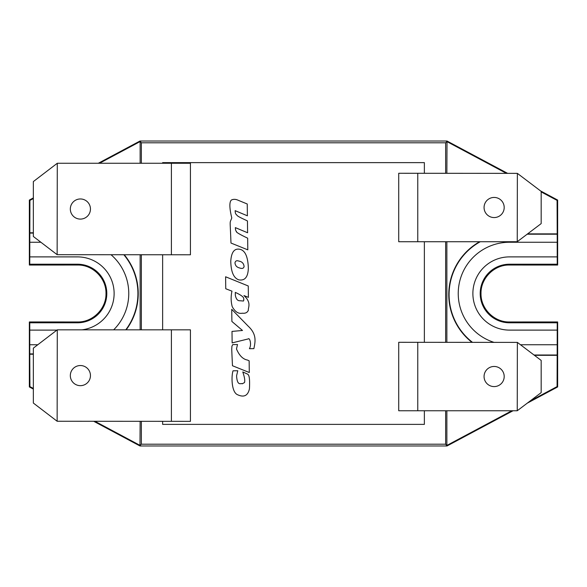<?xml version="1.0" encoding="UTF-8"?>
<svg xmlns="http://www.w3.org/2000/svg" width="587" height="587" viewBox="0 0 587 587"><rect width="100%" height="100%" fill="white"/><g stroke="black" fill="none" stroke-linecap="round" stroke-linejoin="round"><path stroke-width="0.88" d="M424.372 424.372L424.372 410.753L424.372 424.372L162.628 424.372L424.372 424.372M424.372 342.294L424.372 241.727L424.372 342.294M424.372 173.268L424.372 162.628L162.628 162.628L162.628 163.267L162.628 162.628L424.372 162.628L424.372 173.268M162.628 254.787L162.628 329.835L162.628 254.787M162.628 421.356L162.628 424.372L162.628 421.356M520.486 344.752L557.202 344.752L557.239 322.784L557.65 321.962L557.65 386.943L527.258 403.166M557.65 321.962L509.487 321.97L509.487 322.784L557.239 322.784M509.487 321.97C494.217 322.351 480.621 308.711 481.01 293.478C480.628 278.282 494.276 264.627 509.487 265.031L557.65 265.038L557.65 200.057L557.078 200.394L557.239 242.248L509.487 242.248A51.252 51.252 0 0 0 493.806 342.294M540.598 190.951L557.65 200.057M40.885 242.248L29.798 242.248L29.761 264.216L29.35 265.038L29.35 200.057L33.349 197.922M29.35 265.038L77.513 265.031L77.513 264.216L29.761 264.216M557.202 344.752L557.078 386.606L530.156 400.972M557.65 386.943L557.078 386.606M557.65 265.038L557.239 264.216L509.487 264.216A29.284 29.284 0 0 0 480.203 293.5A29.284 29.284 0 0 0 509.487 322.784M29.798 242.248L29.922 200.394L33.349 198.567M29.35 200.057L29.922 200.394M33.349 389.078L29.35 386.943L29.35 321.962L29.761 322.784L77.513 322.784A29.284 29.284 0 0 0 106.797 293.5A29.284 29.284 0 0 0 77.513 264.216M29.35 321.962L77.513 321.97C92.724 322.373 106.372 308.718 105.99 293.522C106.379 278.289 92.783 264.649 77.513 265.031M29.761 322.784L29.761 353.902L33.349 353.902M557.239 264.216L557.202 242.248M557.078 233.875L527.603 233.875M445.636 173.268L445.636 142.81L446.868 141.577L506.243 173.268M541.17 191.905L557.078 200.394M507.447 173.268L447.008 141.019L446.868 173.268M446.868 241.727L446.868 342.294M446.868 410.753L446.868 445.423L511.835 410.753M534.441 355.318L557.078 355.318M479.63 241.727A60.725 60.725 0 0 0 471.904 342.294M29.35 386.943L29.922 386.606L29.761 353.902M29.922 354.225L33.349 354.225M141.364 421.356L141.364 444.19L140.132 445.423L95.035 421.356M33.349 388.433L29.922 386.606M141.364 444.19L445.636 444.19L447.008 445.981L139.992 445.981L140.132 421.356M140.132 329.835L140.132 254.787M140.132 163.267L140.132 141.577L99.489 163.267M33.349 232.775L29.922 232.775M126.161 329.835A60.725 60.725 0 0 0 124.297 254.787M445.636 142.81L141.364 142.81L141.364 163.267M141.364 254.787L141.364 329.835M141.364 142.81L139.992 141.019L98.293 163.267M445.636 444.19L445.636 410.753M445.636 342.294L445.636 241.727M447.008 141.019L139.992 141.019M125.765 329.835A60.402 60.402 0 0 0 123.879 254.787M33.349 233.098L29.761 233.098M557.239 234.198L527.185 234.198M480.283 241.727A60.402 60.402 0 0 0 472.425 342.294M534.023 355.003L557.239 355.003M93.839 421.356L139.992 445.981M447.008 445.981L513.038 410.753M557.202 256.893L509.487 256.893A36.607 36.607 0 0 0 472.88 293.5A36.607 36.607 0 0 0 509.487 330.107L557.202 330.107M81.967 329.835A36.607 36.607 0 0 0 114.054 291.269A36.607 36.607 0 0 0 77.513 256.893L29.798 256.893M29.798 330.107L56.924 330.107M29.798 344.752L37.781 344.752M113.658 329.835A51.252 51.252 0 0 0 111.104 254.787M238.146 200.255C235.893 199.206 233.78 199.066 231.806 199.822C230.06 200.571 228.541 204.665 231.784 217.953C229.517 224.139 230.045 217.66 230.977 243.04L247.802 249.842L247.663 238.175L245.982 237.383C238.762 233.868 235.6 231.88 236.48 231.425C235.798 231.073 235.424 229.803 235.35 227.617L247.597 232.76L247.45 220.947L245.777 220.125C236.363 215.789 237.588 215.855 236.275 214.468C235.592 214.116 235.218 212.846 235.145 210.66L247.391 215.803L247.244 203.99L238.146 200.255M238.887 279.867C244.904 280.894 248.052 277.005 248.345 268.208C247.971 256.879 245.219 250.59 240.076 249.336C234.499 248.059 231.395 251.984 230.772 261.112C230.97 271.906 233.677 278.157 238.887 279.867M239.555 267.951C242.196 268.912 243.708 268.413 244.097 266.454C243.7 263.358 241.961 261.575 238.872 261.105C236.73 260.276 235.431 260.855 234.969 262.837C235.262 265.595 236.796 267.298 239.555 267.951M248.264 285.979L225.606 276.778L225.753 288.745L231.975 291.167C230.786 296.413 230.874 301.564 232.225 306.641C235.042 311.814 238.432 314.001 242.394 313.201C245.417 313.561 247.413 312.555 248.374 310.178C247.809 307.859 251.999 302.877 243.95 295.562L248.396 297.374L248.264 285.979M235.328 295.217C236.047 299.025 237.574 300.874 239.9 300.749L243.48 301.021L243.876 299.708C243.062 298.82 246.019 297.726 237.287 293.324L235.292 292.392L235.328 295.217M253.877 348.641C255.169 342.06 257.194 334.524 248.184 326.159L231.74 309.312L231.887 321.456L242.49 330.474L232.004 331.406L232.144 342.896L248.279 338.912C249.585 337.312 251.911 344.364 249.416 348.7L253.877 348.641M247.472 360.051C242.974 359.266 239.305 355.575 236.48 348.972L237.508 344.532L232.76 344.591L231.887 346.293C231.843 351.048 231.403 343.336 232.474 365.738L249.292 372.51L249.152 360.844L247.472 360.051M242.783 371.953C244.559 377.067 245.131 380.603 244.5 382.57L242.189 383.81C241.36 382.636 237.273 387.046 236.576 375.849L237.764 370.749L233.046 370.808C231.227 376.054 231.395 392.094 237.464 394.684C243.921 397.692 247.912 395.741 249.438 388.821C250.15 374.565 248.184 375.13 247.897 374.264L242.783 371.953M517.374 342.397L398.727 342.294L398.727 410.753L517.242 410.753L517.374 342.397L541.17 360.418L541.17 392.63L517.374 410.651M494.129 386.591A10.067 10.067 0 0 1 485.412 371.49A10.067 10.067 0 0 1 502.846 371.49A10.067 10.067 0 0 1 494.129 386.591M517.374 173.37L398.727 173.268L398.727 241.727L517.242 241.727L517.374 173.37L541.17 191.384L541.17 223.603L517.374 241.617M494.129 217.564A10.067 10.067 0 0 1 485.412 202.464A10.067 10.067 0 0 1 502.846 202.464A10.067 10.067 0 0 1 494.129 217.564M57.144 254.685L190.43 254.787L190.43 163.267L57.277 163.267L57.144 254.685L33.349 236.488L33.349 181.574L57.144 163.377M80.39 198.964A10.067 10.067 0 0 1 89.107 214.064A10.067 10.067 0 0 1 71.673 214.064A10.067 10.067 0 0 1 80.39 198.964M57.144 421.253L190.43 421.356L190.43 329.835L57.277 329.835L57.144 421.253L33.349 403.049L33.349 348.142L57.144 329.938M80.39 365.532A10.067 10.067 0 0 1 89.107 380.633A10.067 10.067 0 0 1 71.673 380.633A10.067 10.067 0 0 1 80.39 365.532M509.487 265.031L509.487 264.216M77.513 321.97L77.513 322.784M417.768 342.294L417.768 410.753M417.768 173.268L417.768 241.727M171.397 254.787L171.397 163.267M171.397 421.356L171.397 329.835"/></g></svg>
